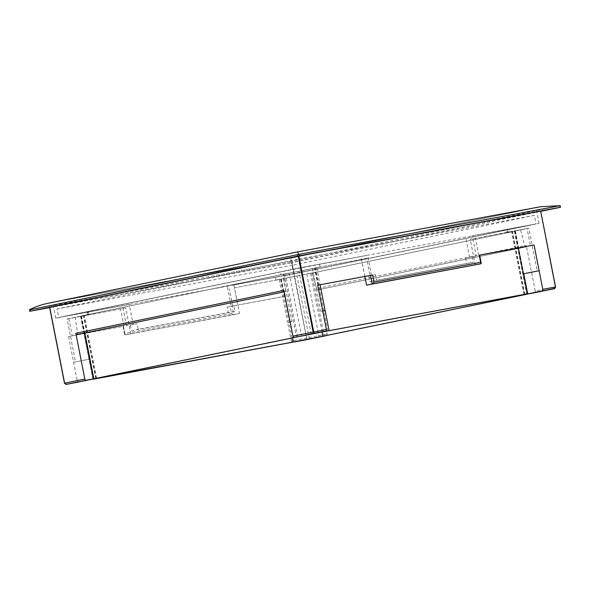 <?xml version="1.0" encoding="UTF-8"?>
<svg xmlns="http://www.w3.org/2000/svg" width="590" height="590" viewBox="0 0 590 590"><rect width="100%" height="100%" fill="white"/><g stroke="black" fill="none" stroke-linecap="round" stroke-linejoin="round"><path stroke-width="0.44" stroke-dasharray="2.95 2.21" d="M312.523 272.993L514.841 231.199A221.523 2.154 -11.1 0 1 514.436 231.332L311.837 273.067A221.523 2.154 -11.1 0 1 306.734 274.07L312.523 272.993L316.933 289.956L525.543 246.996A1.46 1.018 78.4 0 0 525.557 246.996A1.46 1.018 78.4 0 0 526.258 245.381L318.15 288.252A1.46 1.018 -101.6 0 1 317.442 289.86A1.46 1.018 -101.6 0 1 317.435 289.867M520.631 230.122L525.041 247.092L525.543 246.996L317.442 289.86M540.573 211.191L555.433 286.983L535.233 291.143L526.258 245.381M535.233 291.143A1.46 1.018 -101.6 0 1 534.547 292.751M514.841 231.199L527.187 294.122M306.734 274.07L319.079 336.993M326.764 335.452A1.46 1.018 78.4 0 0 327.126 334.014L318.15 288.252M366.641 258.354L314.89 267.971L366.641 258.354L370.004 275.515M364.856 276.467L361.515 259.408M318.253 285.132L314.89 267.971M316.749 267.727L320.097 284.786M234.414 287.78L281.039 279.225L234.414 287.78L239.466 313.526L233.824 314.684L232.143 306.107L230.122 306.505L231.523 313.651L233.824 314.684L125.139 334.884L130.774 333.719L125.722 307.98L68.846 318.652L125.722 307.98M281.039 279.225L284.402 296.387L232.143 306.107M232.652 306.004L229.289 288.842M284.402 296.387L284.963 296.313L290.014 322.052L287.596 322.369L291.526 342.392M279.181 279.468L287.596 322.369A221.523 2.154 -11.1 0 0 289.793 321.941L291.903 321.661L290.014 322.052L293.658 340.644A1.46 1.047 -100.5 0 0 294.484 341.809M314.551 268.155L298.901 271.216A221.523 2.154 -11.1 0 1 314.551 268.155L322.966 311.055M281.378 279.033L297.021 275.973A221.523 2.154 -11.1 0 1 281.378 279.033L289.793 321.941M527.077 228.544L470.2 239.216L527.077 228.544L530.447 245.706M67.105 318.969L80.837 316.299A221.523 2.154 -11.1 0 1 80.579 316.247A221.523 2.154 -11.1 0 1 80.638 316.174L67.105 318.969L75.52 361.869L73.632 362.26L89.378 359.199L93.301 379.215M133.163 324.485L126.496 325.864L137.153 323.748L133.163 324.485L129.21 304.322L87.807 312.014L88.367 314.876L83.751 315.731A218.61 2.124 -11.1 0 1 83.441 315.68A218.61 2.124 -11.1 0 1 84.245 315.333L89.016 314.352L88.456 311.491L279.992 272.034A214.236 2.08 -11.1 0 1 319.492 264.291L367.555 255.227L300.753 267.639L297.662 251.908L535.986 207.628L290.966 258.103L52.65 302.382L297.662 251.908M96.059 378.441L83.751 315.731M292.021 338.004L280.486 279.181A218.61 2.124 168.9 0 0 310.598 273.281L315.37 272.292L314.809 269.438A214.236 2.08 -11.1 0 1 275.309 277.182L233.906 284.874L237.866 305.037L233.876 305.775L234.968 311.35L138.244 329.323L137.153 323.748M315.37 272.292A214.236 2.08 -11.1 0 1 275.869 280.036L280.486 279.181M275.869 280.036L275.309 277.182M476.219 255.935L465.562 258.051L476.219 255.935L472.258 235.771L539.068 223.359L294.056 273.834L233.906 284.874M523.964 294.484L511.678 231.855L506.906 232.844L506.345 229.982L314.809 269.438M506.345 229.982A214.236 2.08 168.9 0 0 507.629 229.488A214.236 2.08 168.9 0 0 507.002 229.451L472.258 235.771M129.21 304.322L55.733 318.113L300.753 267.639M88.456 311.491A214.236 2.08 168.9 0 0 87.173 311.985A214.236 2.08 168.9 0 0 87.807 312.014M130.774 333.719L239.466 313.526M80.955 316.292L89.378 359.199A221.523 2.154 -11.1 0 1 89.26 359.199L75.52 361.869M375.506 274.652L364.849 276.762L375.506 274.652L376.597 280.228L369.93 281.6L473.32 262.255L376.597 280.228M371.516 275.39L367.555 255.227M539.068 223.359L535.986 207.628M472.229 256.68L473.32 262.255M514.967 230.897L518.315 247.955M475.252 264.954L470.2 239.216M528.824 228.227L515.085 230.897A221.523 2.154 -11.1 0 1 515.343 230.948A221.523 2.154 -11.1 0 1 515.284 231.015L528.824 228.227L537.239 271.127M322.133 332.037L310.598 273.281M524.517 294.381L512.172 231.457A218.61 2.124 -11.1 0 1 512.481 231.509A218.61 2.124 -11.1 0 1 511.678 231.855M469.551 257.314L465.599 237.143M506.906 232.844A214.236 2.08 168.9 0 0 508.189 232.349A214.236 2.08 168.9 0 0 507.562 232.312L507.002 229.451M507.562 232.312L512.172 231.457M327.789 330.931L315.444 268.007A218.61 2.124 168.9 0 0 285.324 273.915L280.552 274.896L279.992 272.034M280.552 274.896A214.236 2.08 -11.1 0 1 320.053 267.152L315.444 268.007M320.053 267.152L319.492 264.291M364.849 276.762L360.896 256.598M368.839 276.024L369.93 281.6M465.562 258.051L466.661 263.627M297.67 336.838L285.324 273.915M96.59 378.256L84.245 315.333M540.558 211.191L291.453 262.498L306.933 339.641L292.065 262.38M294.056 273.834L290.966 258.103M311.837 273.067L324.183 335.983M514.436 231.332L526.774 294.255M515.085 230.897L523.5 273.797M527.63 293.938L515.284 231.015M55.733 318.113L52.65 302.382M283.406 274.203L81.088 315.989A221.523 2.154 -11.1 0 1 81.494 315.864L284.092 274.129A221.523 2.154 -11.1 0 1 289.196 273.126L283.406 274.203L285.722 291.556L284.233 291.851L285.722 291.556M289.196 273.126L301.542 336.049M284.092 274.129L296.423 337.001M81.088 315.989L84.429 333.018M81.494 315.864L84.842 332.937M80.837 316.299L89.26 359.199M92.984 379.097L80.638 316.174M68.846 318.652L72.216 335.813L68.58 336.514L123.45 326.3L125.139 334.884L233.824 314.684M68.58 336.514L77.275 380.845L64.612 383.198L49.744 307.405L291.453 262.498M284.963 296.313L230.122 306.505M560.183 205.681L292.22 261.06L291.165 261.09L290.914 258.155L48.601 303.171L297.721 251.856L540.027 206.839L290.914 258.155M540.764 206.699L540.027 206.839M49.663 307.626L290.479 262.889L292.5 262.491L292.22 261.06M540.728 211.36L292.5 262.491M47.893 303.319L48.601 303.171M30.215 311.24L29.935 309.809L290.199 261.459L290.479 262.889M29.935 309.809L29.5 309.713M291.165 261.09L290.199 261.459M126.496 325.864L122.543 305.701M130.486 325.12L131.585 330.695L138.244 329.323M233.876 305.775L227.209 307.147L228.308 312.73L131.585 330.695M227.209 307.147L231.199 306.409L227.246 286.246M309.367 338.896L297.021 275.973M311.247 334.139L298.901 271.216M78.558 382.069A1.46 1.047 79.5 0 1 77.275 380.845M75.299 317.066L77.615 334.427M283.952 290.405A1.46 1.018 78.4 0 0 285.228 291.644M312.442 268.428L320.857 311.328L322.745 310.945M283.488 278.76L291.903 321.661M89.016 314.352A214.236 2.08 168.9 0 0 87.733 314.839A214.236 2.08 168.9 0 0 88.367 314.876M479.648 255.145L478.697 255.323L479.205 255.212L480.887 263.796M478.697 255.323L475.326 238.161M231.199 306.409L237.866 305.037M234.968 311.35L228.308 312.73M72.216 335.813L123.45 326.3M123.966 326.196L120.596 309.035M322.774 311.085L320.857 311.328M555.433 286.983L554.969 288.267M479.641 255.116L479.205 255.212M525.041 247.092L316.933 289.956M231.523 313.651L124.829 333.475L125.139 334.884M123.022 326.395L124.615 334.537L125.124 334.884M300.708 267.683L536.037 223.957L294.093 273.79L58.771 317.516L300.708 267.683L299.027 259.099L534.356 215.372L536.037 223.957M534.356 215.372L292.411 265.212L294.093 273.79M292.411 265.212L57.083 308.939L58.771 317.516M57.083 308.939L299.027 259.099M327.126 334.014L293.658 340.644M124.829 333.475L123.421 326.329M559.785 205.947L560.065 207.378M524.827 294.432L512.481 231.509M95.787 378.603L83.441 315.68M515.343 230.948L523.743 273.753M80.579 316.247L92.918 379.112M87.733 314.839L87.173 311.985M508.189 232.349L507.629 229.488"/><path stroke-width="0.89" d="M554.969 288.267L534.533 292.758A1.46 1.018 -101.6 0 1 534.533 292.758A1.46 1.018 -101.6 0 1 534.518 292.758L527.187 294.122A221.523 2.154 168.9 0 1 526.774 294.255L324.183 335.983A221.523 2.154 168.9 0 1 319.079 336.993L326.41 335.629A1.46 1.018 78.4 0 0 326.425 335.622A1.46 1.018 78.4 0 0 326.764 335.452M366.56 285.147L480.887 263.796L372.202 283.989L370.52 275.405L317.693 285.199L372.541 275.014L373.942 282.16L372.202 283.989L366.56 285.147L364.856 276.467M317.693 285.199L322.745 310.945L325.164 310.628L329.095 330.651A221.523 2.154 168.9 0 0 311.247 334.139L325.651 331.174L313.681 333.394L313.12 332.008L298.252 256.215L49.752 307.397L64.62 383.19L66.596 384.297L78.573 382.069A1.46 1.047 79.5 0 1 78.573 382.069A1.46 1.047 79.5 0 1 78.558 382.069M320.097 284.786L325.164 310.628A221.523 2.154 -11.1 0 0 322.966 311.055L322.774 311.085M96.096 378.655A218.61 2.124 -11.1 0 1 95.787 378.603A218.61 2.124 -11.1 0 1 96.59 378.256L297.67 336.838A218.61 2.124 -11.1 0 1 327.789 330.931L524.517 294.381A218.61 2.124 -11.1 0 1 524.827 294.432A218.61 2.124 -11.1 0 1 524.023 294.779L322.944 336.197A218.61 2.124 -11.1 0 1 292.832 342.104L96.059 378.441M292.832 342.104L292.021 338.004M66.618 384.289L64.612 383.198L84.82 379.031A1.46 1.018 78.4 0 0 86.096 380.277L66.618 384.289L92.984 379.097A221.523 2.154 168.9 0 0 92.925 379.163A221.523 2.154 168.9 0 0 93.301 379.215L291.526 342.392A221.523 2.154 168.9 0 0 309.367 338.896L294.963 341.861A1.46 1.047 -100.5 0 0 294.963 341.861L326.41 335.629L306.933 339.641M518.315 247.955L527.312 293.82L329.095 330.651M322.944 336.197L322.133 332.037M523.743 273.753L527.689 293.872A221.523 2.154 168.9 0 1 527.63 293.938L542.033 290.973A1.46 1.047 -100.5 0 0 542.778 289.329L539.127 270.736L523.382 273.797A221.523 2.154 -11.1 0 1 523.5 273.797L539.127 270.736L534.075 244.998L479.235 255.19L479.641 255.116L481.241 263.265L480.887 263.796L479.235 255.19M527.689 293.872A221.523 2.154 168.9 0 0 527.312 293.82M534.518 292.758L554.017 288.746L555.441 286.976L540.691 211.161L298.857 256.09L313.733 331.89L313.681 333.394L301.542 336.049A221.523 2.154 168.9 0 0 296.438 337.052L93.84 378.787A221.523 2.154 168.9 0 0 93.434 378.913L86.096 380.277M84.82 379.031L75.837 333.269L283.952 290.405L292.928 336.167L326.395 329.53L322.745 310.945M84.429 333.018L93.434 378.913M84.842 332.937L93.84 378.787M540.728 211.36L560.5 207.282L560.094 207.348L560.183 205.681L540.764 206.699L297.729 251.849L47.893 303.319M560.094 207.348L297.817 256.097L30.245 311.218L49.663 307.626M298.252 256.215L298.857 256.09M297.817 256.097L297.537 254.674L29.965 309.787L30.245 311.218M29.935 309.809L29.5 309.713C35.452 306.689 41.816 304.514 48.601 303.171M29.817 311.314L29.5 309.713L29.965 309.787M297.537 254.674L298.518 254.297L297.721 251.856M560.183 205.681L299.558 254.275L299.838 255.706M298.518 254.297L299.558 254.275M77.12 334.515L284.233 291.851L77.12 334.515A1.46 1.018 -101.6 0 1 75.837 333.269M294.204 337.406A1.46 1.018 -101.6 0 1 292.928 336.167M326.395 329.53A1.46 1.047 79.5 0 1 325.651 331.174M294.484 341.809A1.46 1.047 -100.5 0 0 294.956 341.868L306.925 339.641M479.648 255.145L534.075 244.998M370.52 275.405L372.541 275.014M555.441 286.983L555.559 286.954C554.711 288.584 554.202 289.181 554.025 288.739L542.033 290.973M542.778 289.329L555.559 286.954L540.691 211.161M373.942 282.16L480.636 262.336M560.5 207.282L560.19 205.681M66.589 384.297C66.427 384.665 65.726 384.311 64.494 383.22L49.626 307.427"/></g></svg>
